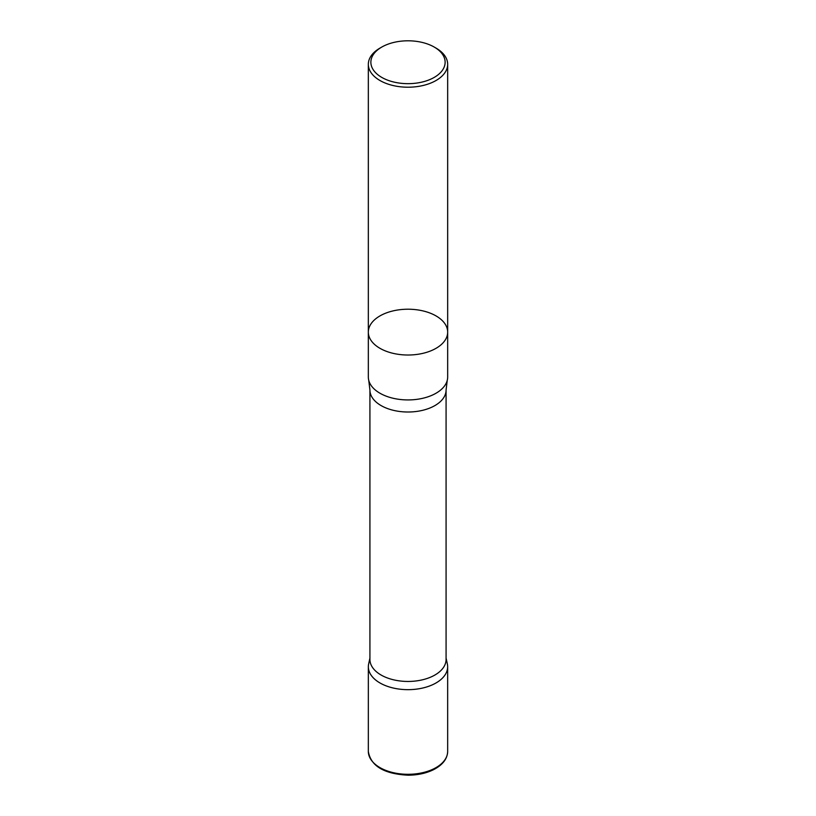 <?xml version="1.0" encoding="UTF-8"?>
<svg xmlns="http://www.w3.org/2000/svg" width="816" height="816" viewBox="0 0 816 816"><rect width="100%" height="100%" fill="white"/><g stroke="black" fill="none" stroke-linecap="round" stroke-linejoin="round"><path stroke-width="1.22" d="M436.05 48.113L434.255 47.083A37.128 21.43 180 0 1 434.255 47.083A37.128 21.43 180 0 1 434.255 77.387A37.128 21.43 180 0 1 381.745 77.387A37.128 21.43 180 0 1 381.745 47.083A37.128 21.43 180 0 1 434.255 47.073L436.05 48.113A39.668 22.899 180 0 1 447.668 64.311A39.668 22.899 180 0 1 408 87.21A39.668 22.899 180 0 1 368.332 64.311A39.668 22.899 180 0 1 379.95 48.113L381.745 47.083M379.95 348.31A39.668 22.899 0 0 0 423.178 353.277A39.668 22.899 0 0 0 447.668 332.112A39.668 22.899 180 0 1 423.178 353.277A39.668 22.899 180 0 1 379.95 348.31A39.668 22.899 180 0 1 368.332 332.112A39.668 22.899 0 0 0 379.95 348.31M447.668 377.023A39.668 22.899 180 0 1 447.26 380.287A39.668 22.899 180 0 1 408 399.932A39.668 22.899 180 0 1 368.74 380.287A39.668 22.899 180 0 1 368.332 377.023L368.332 332.112A39.668 22.899 180 0 1 392.822 310.957A39.668 22.899 180 0 1 436.05 315.925A39.668 22.899 180 0 1 447.668 332.112L447.668 377.023M446.077 659.471A38.077 21.981 180 0 1 408 681.452A38.077 21.981 180 0 1 369.923 659.471L369.923 390.017A38.077 21.981 180 0 0 408 412.009A38.077 21.981 180 0 0 446.077 390.017L446.077 659.471M446.077 658.094L447.341 663.918A39.658 22.899 180 0 1 408 689.663A39.658 22.899 180 0 1 368.659 663.918L369.923 658.094M368.332 751.403L368.342 666.774A39.658 22.899 0 0 0 408 689.663A39.658 22.899 0 0 0 447.658 666.774L447.668 751.403A39.668 22.899 180 0 1 408 774.302A39.668 22.899 180 0 1 368.332 751.403C370.76 766.051 384.04 773.986 408.184 775.2C417.761 775.118 426.238 773.272 433.602 769.651C442.711 764.918 447.392 758.839 447.668 751.403M368.332 64.311L368.332 332.112M447.668 64.311L447.668 332.112M447.26 380.287L446.077 390.017M368.74 380.287L369.923 390.017"/></g></svg>
